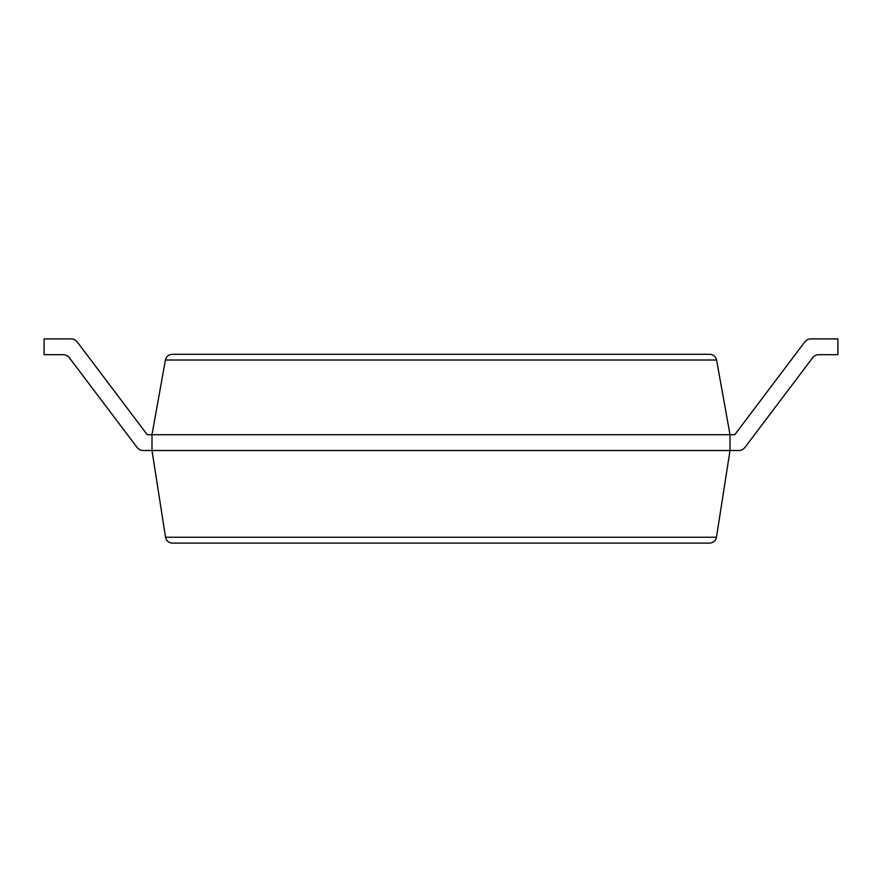 <?xml version="1.0" encoding="UTF-8"?>
<svg xmlns="http://www.w3.org/2000/svg" width="882" height="882" viewBox="0 0 882 882"><rect width="100%" height="100%" fill="white"/><g stroke="black" fill="none" stroke-linecap="round" stroke-linejoin="round"><path stroke-width="1.32" d="M165.529 537.248L151.991 450.515L738.686 450.515A7.905 7.905 0 0 0 744.981 447.372L812.576 357.827A7.905 7.905 0 0 1 818.882 354.685L837.9 354.685L837.9 338.886L811.01 338.886A7.905 7.905 0 0 0 804.704 342.029L734.75 434.716L151.991 434.716L151.991 450.515L143.314 450.515A7.905 7.905 0 0 1 137.019 447.372L69.424 357.827A7.905 7.905 0 0 0 63.118 354.685L44.1 354.685L44.1 338.886L70.99 338.886A7.905 7.905 0 0 1 77.296 342.029L147.25 434.716L151.991 434.716L165.419 360.01C166.323 356.471 168.605 354.564 172.244 354.299L709.756 354.299C713.395 354.564 715.677 356.471 716.581 360.01L730.009 434.716L730.009 450.515L716.471 537.248C715.611 540.875 713.329 542.827 709.613 543.114L172.387 543.114C168.671 542.827 166.389 540.875 165.529 537.248L716.471 537.248M44.1 338.886L70.99 338.886L44.1 338.886M77.296 342.029L147.25 434.716L77.296 342.029M804.704 342.029L734.75 434.716L804.704 342.029M730.009 450.515L738.686 450.515L730.009 450.515M165.419 360.01L716.581 360.01"/></g></svg>
